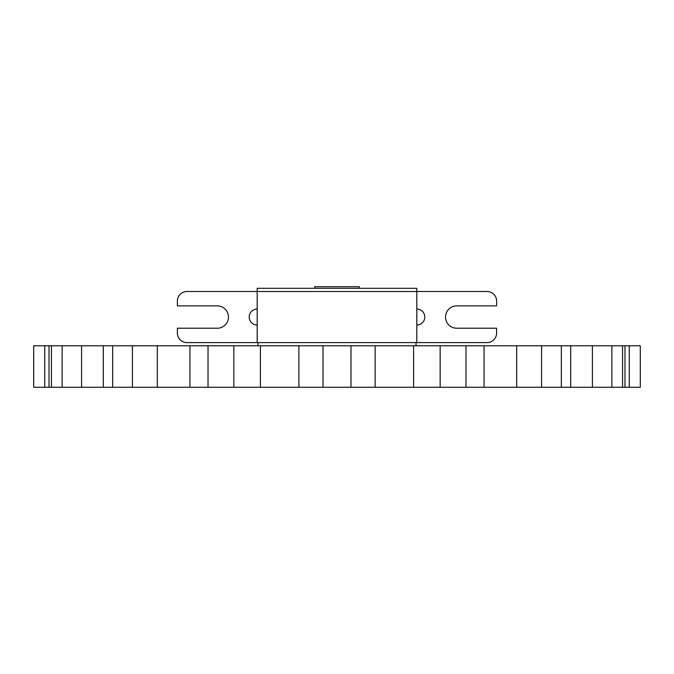 <?xml version="1.0" encoding="UTF-8"?>
<svg xmlns="http://www.w3.org/2000/svg" width="674" height="674" viewBox="0 0 674 674"><rect width="100%" height="100%" fill="white"/><g stroke="black" fill="none" stroke-linecap="round" stroke-linejoin="round"><path stroke-width="1.01" d="M257.182 325.028A7.978 7.978 0 0 1 249.203 317.05A7.978 7.978 0 0 1 257.182 309.063M257.182 342.586L186.942 342.586A9.579 9.579 0 0 1 177.372 333.007L177.372 328.221L217.272 328.221A11.172 11.172 0 0 0 228.452 317.05A11.172 11.172 0 0 0 217.272 305.87L177.372 305.87L177.372 301.084A9.579 9.579 0 0 1 186.942 291.505L416.818 291.505L257.182 291.505L257.182 342.586L416.818 342.586L416.818 291.505L487.058 291.505A9.579 9.579 0 0 1 496.628 301.084L496.628 305.87L456.728 305.87A11.172 11.172 0 0 0 445.548 317.05A11.172 11.172 0 0 0 456.728 328.221L496.628 328.221L496.628 333.007A9.579 9.579 0 0 1 487.058 342.586L416.818 342.586M416.818 325.028A7.978 7.978 0 0 0 424.797 317.05A7.978 7.978 0 0 0 416.818 309.063M103.299 345.779L112.651 345.779L112.651 387.28L103.299 387.28L103.299 345.779L81.588 345.779L81.588 387.28L62.134 387.28L62.134 345.779L81.588 345.779M49.008 345.779L51.435 345.779L51.435 387.28L49.008 387.28L49.008 345.779L44.745 345.779L44.745 387.28L33.7 387.28L33.7 345.779L44.745 345.779M257.982 342.586L257.982 345.779M416.018 342.586L416.018 345.779M640.3 387.28L622.565 387.28L622.565 345.779L640.3 345.779L640.3 387.28L640.3 345.779M611.866 387.28L592.412 387.28L592.412 345.779L611.866 345.779L611.866 387.28L622.565 387.28M592.412 387.28L561.349 387.28L561.349 345.779L592.412 345.779M541.584 387.28L516.688 387.28L516.688 345.779L541.584 345.779L541.584 387.28L561.349 387.28M516.688 387.28L465.978 387.28L465.978 345.779L484.067 345.779L484.067 387.28M440.156 387.28L413.609 387.28L413.609 345.779L440.156 345.779L440.156 387.28L465.978 387.28M413.609 387.28L350.977 387.28L350.977 345.779L375.132 345.779L375.132 387.28M323.023 387.28L298.868 387.28L298.868 345.779L323.023 345.779L323.023 387.28L350.977 387.28M298.868 387.28L233.844 387.28L233.844 345.779L260.391 345.779L260.391 387.28M208.022 387.28L189.933 387.28L189.933 345.779L208.022 345.779L208.022 387.28L233.844 387.28M189.933 387.28L132.416 387.28L132.416 345.779L157.312 345.779L157.312 387.28M112.651 387.28L132.416 387.28M103.299 387.28L81.588 387.28M51.435 387.28L62.134 387.28M49.008 387.28L44.745 387.28M51.435 345.779L62.134 345.779M112.651 345.779L132.416 345.779M189.933 345.779L157.312 345.779M208.022 345.779L233.844 345.779M298.868 345.779L260.391 345.779M323.023 345.779L350.977 345.779M413.609 345.779L375.132 345.779M440.156 345.779L465.978 345.779M516.688 345.779L484.067 345.779M541.584 345.779L561.349 345.779M611.866 345.779L622.565 345.779M257.182 291.505L257.182 288.312L416.818 288.312L416.818 291.505M359.293 288.312L359.293 286.72L314.707 286.72L314.707 288.312M629.255 387.28L629.255 345.779M570.701 387.28L570.701 345.779M624.992 387.28L624.992 345.779"/></g></svg>
